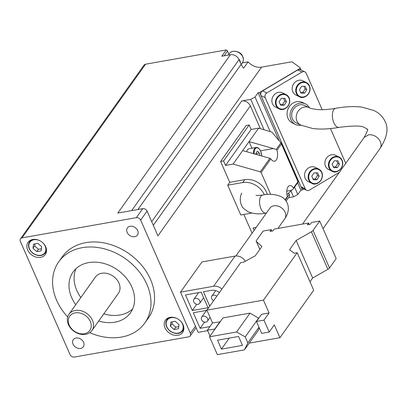 <?xml version="1.0" encoding="UTF-8"?>
<svg xmlns="http://www.w3.org/2000/svg" width="407" height="407" viewBox="0 0 407 407"><rect width="100%" height="100%" fill="white"/><g stroke="black" fill="none" stroke-linecap="round" stroke-linejoin="round"><path stroke-width="0.61" d="M206.985 310.327L193.279 312.749L200.117 328.317L209.951 326.582M208.018 307.738L201.18 292.165L185.465 294.943L192.302 310.516L208.018 307.738M221.922 289.021A8.801 6.858 -144.6 0 0 213.589 286.279L180.505 292.129L198.163 332.356L207.646 330.682M219.398 292.572A8.801 6.858 -144.6 0 0 211.635 290.318L203.439 291.768L209.747 306.14M286.94 194.622L293.447 188.675L298.209 182L297.939 181.67L293.503 187.907A8.801 4.375 80 0 0 289.784 185.592A8.801 4.375 80 0 0 287.352 196.556L287.144 197.537L285.312 200.107M285.322 200.117L287.144 197.537M242.669 150.595L269.917 158.292L270.818 158.893A8.801 4.375 80 0 0 274.537 161.208A8.801 4.375 80 0 0 276.969 150.239L276.221 149.43L273.377 148.545L249.059 141.605L233.079 164.077L225.559 165.405L223.596 160.933L220.589 161.467L229.746 182.326L227.701 185.2L240.781 215.003L251.775 213.054M270.67 194.332L261.106 172.543A1.058 0.824 -144.6 0 0 260.282 171.84L233.079 164.077M251.964 148.214L249.059 141.605L258.649 128.124L271.83 132.072L280.942 142.791L276.221 149.43M260.332 128.602L250.356 105.876L157.921 235.846L147.064 211.116A3.521 2.742 -144.6 0 0 142.75 208.669L117.781 213.08L230.418 54.706L221.744 56.237L226.221 49.944L145.553 64.204A3.521 2.742 -144.6 0 0 143.992 65.145L20.487 238.802A3.521 2.742 -144.6 0 0 20.35 241.371L70.055 354.609A3.521 2.742 -144.6 0 0 74.374 357.056L188.68 336.848A3.521 2.742 -144.6 0 0 190.242 335.912A3.521 2.742 -144.6 0 0 190.379 333.338L140.674 220.106A3.521 2.742 -144.6 0 0 136.355 217.653L22.049 237.861A3.521 2.742 -144.6 0 0 20.487 238.802M286.09 201.134L289.067 196.947A3.521 2.742 -144.6 0 0 289.209 194.378L288.634 193.071M258.649 128.124L251.129 129.451L249.165 124.98L246.159 125.514L220.589 161.467M243.849 214.458L251.984 232.982L252.254 232.936M267.251 194.454A17.603 13.716 -144.6 0 0 244.785 179.665L229.746 182.326M254.08 230.372L253.027 227.981L256.171 227.427M297.207 252.686L313.685 290.232L279.935 337.693L274.308 324.878L269.195 332.071L263.965 320.151L256.446 321.479L261.559 314.29L269.078 312.958L263.451 300.147L206.904 310.144L240.654 262.683L243.661 262.154L255.235 255.861L261.884 246.515L256.405 241.488A3.521 1.343 156.3 0 1 256.273 241.305A3.521 1.343 156.3 0 1 256.486 240.42L263.156 231.044L271.276 229.609L269.999 231.405L273.005 230.876L274.287 229.075L308.577 223.016L307.3 224.812L310.307 224.282L311.584 222.481L319.709 221.047L313.039 230.423A3.521 1.343 156.3 0 1 311.406 231.766L296.174 240.451L289.53 249.801L294.2 253.22L297.207 252.686L263.451 300.147M220.141 321.845L212.525 322.954L206.904 310.144M279.935 337.693L249.252 343.116M258.75 318.233L250.02 313.115L222.95 317.903L209.524 336.777L217.374 354.655L244.444 349.872L257.87 330.998L259.315 328.017M302.538 224.084L364.087 137.541L368.437 134.875A9.682 7.545 35.4 0 1 378.714 139.052A9.682 7.545 35.4 0 1 379.924 148.682L323.046 228.658M303.937 188.99L302.381 189.916L301.007 186.788A3.521 3.098 116 0 0 302.365 188.227L306.583 190.283A3.521 3.098 116 0 0 309.432 190.1L339.367 172.303M242.231 62.937L248.097 61.9A13.024 10.15 -144.6 0 0 261.589 67.135L291.346 61.874A1.76 0.672 156.3 0 1 292.221 61.95L300.061 67.684A1.76 0.672 156.3 0 1 300.157 67.801A1.76 0.672 156.3 0 1 299.298 68.875L259.61 92.475L258.104 92.74L255.036 97.054L250.748 99.384L241.727 100.977L153.297 225.315M240.512 62.932A7.921 6.171 -144.6 0 0 238.497 58.567A7.041 5.489 -144.6 0 1 239.051 59.6L241.142 64.367A13.024 10.15 -144.6 0 0 243.62 68.193L248.097 61.9M224.15 55.81L227.508 51.094A1.76 1.374 -144.6 0 0 226.221 49.944M227.508 51.094L228.922 54.319M76.028 338.008A6.161 4.803 35.4 0 1 82.565 340.669A6.161 4.803 35.4 0 1 83.338 346.795A6.161 4.803 35.4 0 1 75.534 347.135A6.161 4.803 35.4 0 1 73.296 339.652A6.161 4.803 35.4 0 1 76.028 338.008M130.123 226.272A6.161 4.803 35.4 0 1 136.66 228.927A6.161 4.803 35.4 0 1 137.434 235.058A6.161 4.803 35.4 0 1 129.63 235.399A6.161 4.803 35.4 0 1 127.391 227.915A6.161 4.803 35.4 0 1 130.123 226.272M32.769 239.469A10.562 8.232 35.4 0 1 43.981 244.022A10.562 8.232 35.4 0 1 45.304 254.528A10.562 8.232 35.4 0 1 31.924 255.113A10.562 8.232 35.4 0 1 28.088 242.287A10.562 8.232 35.4 0 1 32.769 239.469M170.111 317.363A10.562 8.232 35.4 0 1 181.319 321.922A10.562 8.232 35.4 0 1 182.641 332.427A10.562 8.232 35.4 0 1 169.261 333.012A10.562 8.232 35.4 0 1 165.425 320.182A10.562 8.232 35.4 0 1 170.111 317.363M67.674 316.936A52.808 41.153 35.4 0 1 58.75 261.782L62.332 256.751A52.808 41.153 35.4 0 1 85.745 242.658A52.808 41.153 35.4 0 1 141.784 265.435A52.808 41.153 35.4 0 1 148.397 317.959L144.821 322.995A52.808 41.153 35.4 0 1 89.789 332.667M322.186 109.687L306.206 73.28A3.521 3.098 116 0 0 304.848 71.841L300.631 69.785A3.521 3.098 116 0 0 299.577 69.511A3.521 3.098 116 0 0 297.782 69.968L262.576 90.898A3.521 3.098 116 0 0 260.984 95.604L259.61 92.475M304.848 71.841A3.521 3.098 116 0 0 301.994 72.024L266.788 92.954A3.521 3.098 116 0 0 265.196 97.66L260.984 95.604L301.007 186.788L305.225 188.843A3.521 3.098 116 0 0 306.583 190.283M302.381 189.916L300.88 190.181L297.639 182.804M279.151 140.68L258.104 92.74M300.88 190.181L297.812 194.495L294.571 187.118M270.111 131.39L255.036 97.054M297.812 194.495L293.523 196.825L290.944 190.949M264.041 129.66L250.748 99.384M293.523 196.825L288.527 197.705M250.356 105.876A7.041 5.489 -144.6 0 0 241.727 100.977M238.497 58.567A7.041 5.489 -144.6 0 0 230.418 54.706M58.75 261.782A52.808 41.153 35.4 0 1 82.163 247.69A52.808 41.153 35.4 0 1 138.202 270.467A52.808 41.153 35.4 0 1 144.821 322.995M75.733 304.721A35.206 27.437 35.4 0 1 73.097 271.983A35.206 27.437 35.4 0 1 88.706 262.591A35.206 27.437 35.4 0 1 126.063 277.778A35.206 27.437 35.4 0 1 130.474 312.795A35.206 27.437 35.4 0 1 98.687 321.042M132.657 308.933A35.206 27.437 35.4 0 1 103.8 313.853M80.851 297.527A35.206 27.437 35.4 0 1 76.028 268.656M91.911 330.57L118.376 293.361A14.082 10.974 -144.6 0 0 116.611 279.355A14.082 10.974 -144.6 0 0 101.669 273.28A14.082 10.974 -144.6 0 0 95.421 277.035L68.956 314.25A14.082 10.974 35.4 0 1 75.203 310.49A14.082 10.974 35.4 0 1 90.145 316.565A14.082 10.974 35.4 0 1 91.911 330.57A14.082 10.974 35.4 0 1 74.074 331.354A14.082 10.974 35.4 0 1 68.956 314.25M178.48 328.749L179.014 324.638L175.208 321.296L170.869 322.064L170.33 326.175L174.135 329.512L178.48 328.749M41.143 250.849L41.677 246.739L37.871 243.396L33.527 244.164L32.992 248.275L36.798 251.618L41.143 250.849M172.258 321.82L171.993 323.835L170.33 326.175M171.993 323.835L175.799 327.177L174.135 329.512M175.799 327.177L178.749 326.653M34.916 243.92L34.656 245.94L32.992 248.275M34.656 245.94L38.462 249.277L36.798 251.618M38.462 249.277L41.412 248.758M75.214 312.881A12.322 9.605 35.4 0 1 91.199 326.913A12.322 9.605 35.4 0 1 72.965 330.138A12.322 9.605 35.4 0 1 75.214 312.881M265.196 97.66L305.225 188.843M345.741 163.339L330.479 128.571M305.433 103.887L302.426 102.422A11.442 10.063 116 0 0 290.405 105.276A11.442 10.063 116 0 0 287.978 118.31A11.442 10.063 116 0 0 292.389 122.985L295.401 124.456A11.442 10.063 -64 0 1 291.371 109.758A11.442 10.063 -64 0 1 305.433 103.887A11.442 10.063 -64 0 1 309.478 107.814M292.796 91.773A7.921 6.965 116 0 0 295.848 95.009L299.425 96.754A7.921 6.965 -64 0 1 296.637 86.584A7.921 6.965 -64 0 1 306.369 82.519A7.921 6.965 -64 0 1 309.427 85.755A7.921 6.965 -64 0 1 307.748 94.78A7.921 6.965 -64 0 1 299.425 96.754C303.663 99.725 312.266 93.885 309.468 85.796L306.369 82.519L302.798 80.774A7.921 6.965 116 0 0 294.475 82.748A7.921 6.965 116 0 0 292.796 91.773M272.487 103.846A7.921 6.965 116 0 0 275.539 107.087L279.116 108.832A7.921 6.965 -64 0 1 276.328 98.657A7.921 6.965 -64 0 1 286.06 94.592A7.921 6.965 -64 0 1 289.118 97.833A7.921 6.965 -64 0 1 287.439 106.853A7.921 6.965 -64 0 1 279.116 108.832C283.353 111.798 291.951 105.957 289.153 97.868L286.06 94.592L282.489 92.847A7.921 6.965 116 0 0 274.165 94.826A7.921 6.965 116 0 0 272.487 103.846M325.498 166.27A7.921 6.965 116 0 0 328.551 169.505L332.127 171.25A7.921 6.965 -64 0 1 329.339 161.08A7.921 6.965 -64 0 1 339.072 157.016A7.921 6.965 -64 0 1 342.129 160.251A7.921 6.965 -64 0 1 340.45 169.276A7.921 6.965 -64 0 1 332.127 171.25C336.365 174.221 344.963 168.381 342.165 160.292L339.072 157.016L335.495 155.27A7.921 6.965 116 0 0 327.177 157.25A7.921 6.965 116 0 0 325.498 166.27M305.189 178.342A7.921 6.965 116 0 0 308.241 181.583L311.818 183.328A7.921 6.965 -64 0 1 309.03 173.153A7.921 6.965 -64 0 1 318.762 169.088A7.921 6.965 -64 0 1 321.815 172.329A7.921 6.965 -64 0 1 320.141 181.349A7.921 6.965 -64 0 1 311.818 183.328C316.056 186.294 324.654 180.454 321.856 172.365L318.762 169.088L315.186 167.343A7.921 6.965 116 0 0 306.868 169.322A7.921 6.965 116 0 0 305.189 178.342M319.134 176.292L316.992 179.741L313.334 179.741L311.823 176.302L313.97 172.858L317.623 172.853L319.134 176.292L317.48 175.488L316.325 172.853M337.296 167.664L339.443 164.219L337.932 160.78L334.279 160.785L332.132 164.23L333.643 167.669L337.296 167.664L335.643 166.86L337.79 163.411L339.443 164.219M286.436 101.796L284.289 105.245L280.632 105.245L279.121 101.806L281.268 98.362L284.925 98.357L286.436 101.796L284.778 100.992L283.623 98.357M304.599 93.167L306.741 89.723L305.23 86.284L301.577 86.289L299.43 89.733L300.941 93.172L304.599 93.167L302.94 92.364L305.087 88.914L306.741 89.723M333.287 166.86L335.643 166.86M337.79 163.411L336.635 160.78M300.585 92.364L302.94 92.364M305.087 88.914L303.932 86.284M280.275 104.436L282.631 104.436L284.289 105.245M282.631 104.436L284.778 100.992M312.978 178.932L315.333 178.932L316.992 179.741M315.333 178.932L317.48 175.488M309.178 107.677A9.682 8.516 -64 0 0 297.283 112.642A9.682 8.516 -64 0 0 300.687 125.076L296.174 122.873A9.682 8.516 -64 0 1 292.765 110.439A9.682 8.516 -64 0 1 304.66 105.469L309.178 107.677C309.127 107.504 309.956 108.801 318.188 109.6C323.066 109.91 328.907 109.478 335.699 108.303A9.682 4.813 80 0 0 332.646 118.671A9.682 4.813 80 0 0 339.072 127.366C353.454 125.549 361.965 125.615 364.606 127.569L367.206 129.075C366.356 130.311 370.38 125.911 364.087 137.541M300.997 125.224A11.442 10.063 -64 0 1 295.401 124.456M210.017 336.085L207.412 330.148L212.525 322.954M271.917 231.069L271.276 229.609M309.218 224.476L308.577 223.016M296.174 240.451L312.657 277.996L327.889 269.312A3.521 1.343 156.3 0 0 329.522 267.969L336.187 258.593L319.709 221.047M312.657 277.996L309.971 281.771M269.078 312.958L263.965 320.151M215.028 329.039L207.412 330.148M220.045 321.627L214.932 328.815M269.195 332.071L261.676 333.399L256.446 321.479M244.444 349.872L247.848 342.847L258.964 327.218M247.848 342.847L245.228 336.889L258.654 318.015M245.228 336.889L236.599 331.99L250.02 313.115M221.428 349.125L242.486 345.401L238.558 336.462L217.506 340.186L221.428 349.125L229.263 338.105M236.599 331.99L209.524 336.777M251.129 129.451L225.559 165.405M249.165 124.98L223.596 160.933M293.447 188.675L293.503 187.907M293.584 188.482L298.204 182.005M297.939 181.67L280.942 142.791M264.321 194.785A17.603 13.716 -144.6 0 0 242.74 182.545L227.701 185.2M246.662 151.73A7.921 3.938 -100 0 1 249.064 148.728L256.207 147.466A7.921 3.938 -100 0 0 253.475 153.678M259.773 155.474L259.437 153.124L257.392 151.18L255.917 153.256L256.079 154.421M256.237 154.467L256.13 153.709L259.437 153.124M245.365 261.228A8.801 6.858 -144.6 0 0 235.068 256.079L201.979 261.925L180.505 292.129M196.734 304.283L192.302 310.516M198.051 304.319A3.521 2.742 -144.6 0 0 199.613 303.383A3.521 2.742 -144.6 0 0 198.336 299.104A3.521 2.742 -144.6 0 0 193.874 299.303A3.521 2.742 -144.6 0 0 194.317 302.803A3.521 2.742 -144.6 0 0 198.051 304.319M204.548 322.09L200.117 328.317M205.866 322.125A3.521 2.742 -144.6 0 0 207.428 321.184A3.521 2.742 -144.6 0 0 206.151 316.911A3.521 2.742 -144.6 0 0 201.689 317.104A3.521 2.742 -144.6 0 0 202.131 320.609A3.521 2.742 -144.6 0 0 205.866 322.125M216.753 296.291A3.521 2.742 -144.6 0 0 211.844 296.123A3.521 2.742 -144.6 0 0 213.614 300.702M277.92 228.434L284.727 218.859A9.152 7.133 -144.6 0 0 281.405 207.743A9.152 7.133 -144.6 0 0 269.81 208.252L235.867 255.983M287.352 196.556L285.048 199.796M269.917 158.292L260.282 171.84M270.818 158.893L261.106 172.543M140.674 220.106L147.064 211.116M289.209 194.378L287.393 196.927M195.457 326.195L190.379 333.338M261.589 67.135L151.694 221.657M241.142 64.367L137.912 209.524M145.553 64.204L22.049 237.861M136.355 217.653L142.75 208.669M299.577 69.511L299.298 68.875M239.051 59.6L131.639 210.633M183.847 327.777A9.682 7.545 35.4 0 1 182.753 330.749L183.832 329.232M182.753 330.749C179.553 334.264 175.376 334.427 170.218 331.232C165.837 327.416 164.754 323.514 166.977 319.526A9.682 7.545 35.4 0 1 169.424 317.516M179.584 320.197A9.152 7.133 35.4 0 1 180.637 332.153A9.152 7.133 35.4 0 1 167.598 328.169A9.152 7.133 35.4 0 1 171.271 317.658A9.152 7.133 35.4 0 1 177.981 319.057M46.51 249.878A9.682 7.545 35.4 0 1 45.416 252.849L46.49 251.338M45.416 252.849C42.216 256.364 38.034 256.527 32.881 253.332C28.5 249.516 27.417 245.614 29.635 241.626A9.682 7.545 35.4 0 1 32.087 239.616M42.247 242.297A9.152 7.133 35.4 0 1 43.3 254.253A9.152 7.133 35.4 0 1 30.26 250.269A9.152 7.133 35.4 0 1 33.934 239.759A9.152 7.133 35.4 0 1 40.644 241.158M229.507 53.49C232.967 48.479 241.753 52.915 242.109 55.347C243.742 58.013 243.844 60.455 242.419 62.673A7.921 6.171 -144.6 0 0 239.545 53.052A7.921 6.171 -144.6 0 0 229.507 53.49L228.393 55.062M266.788 92.954L262.576 90.898M301.994 72.024L297.782 69.968M321.642 172.634A7.479 6.578 -64 0 1 314.804 183.618A7.479 6.578 -64 0 1 309.986 172.649A7.479 6.578 -64 0 1 321.642 172.634M341.951 160.562A7.479 6.578 -64 0 1 335.114 171.54A7.479 6.578 -64 0 1 330.296 160.572A7.479 6.578 -64 0 1 341.951 160.562M288.939 98.138A7.479 6.578 -64 0 1 282.102 109.117A7.479 6.578 -64 0 1 277.284 98.153A7.479 6.578 -64 0 1 288.939 98.138M309.249 86.065A7.479 6.578 -64 0 1 302.411 97.044A7.479 6.578 -64 0 1 297.598 86.075A7.479 6.578 -64 0 1 309.249 86.065M259.859 249.359L256.405 241.488M329.522 267.969L313.039 230.423M327.889 269.312L311.406 231.766M281.405 144.002L276.969 150.239M242.74 182.545L244.785 179.665M281.349 143.523L298.148 181.802M260.5 150.819L273.377 148.545M286.772 191.132L291.692 190.262M254.085 153.851A7.479 3.719 -100 0 1 256.329 147.924A7.479 3.719 -100 0 1 260.678 151.379A7.479 3.719 -100 0 1 261.813 156.054M256.064 195.253C255.988 195.604 258.201 195.538 262.703 195.05A9.152 4.548 80 0 0 259.605 203.266A9.152 4.548 80 0 0 265.893 213.075C259.442 214.453 253.459 213.985 247.949 211.66L244.032 208.837C242.272 207.463 239.011 202.401 240.812 195.406L241.661 193.086M213.589 286.279L235.068 256.079M335.699 108.303C345.574 106.532 354.405 106.161 362.194 107.178L374.028 110.567C379.065 112.912 382.773 116.59 385.154 121.596C388.771 128.541 387.032 137.566 379.929 148.672M301.134 70.029L300.157 67.801M196.103 327.666L190.242 335.912M166.977 319.526L168.05 318.015M29.635 241.626L30.713 240.115M242.419 62.673L241.173 64.428M300.687 125.076L312.698 128.505C320.457 129.502 329.248 129.126 339.072 127.366M259.829 249.405L256.273 241.305M281.257 143.259L298.214 181.883M261.874 156.074L260.709 151.267C259.34 148.474 257.845 147.207 256.207 147.466M262.703 195.05C272.024 192.73 282.804 196.093 284.62 199.338C287.693 202.091 291.132 209.646 284.727 218.859M265.893 213.075L266.448 212.983M270.146 207.824L269.81 208.252M198.626 292.618L193.874 299.303M203.627 297.736L199.613 303.383M206.446 310.424L201.689 317.104M210.098 317.429L207.428 321.184M211.844 296.123L215.751 290.623"/></g></svg>
